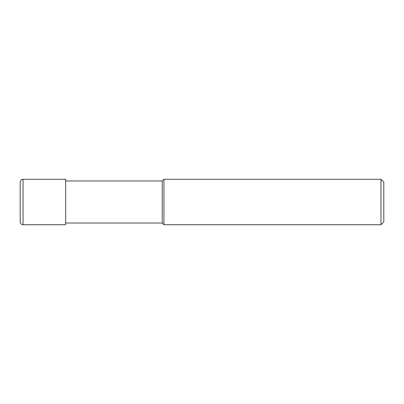 <?xml version="1.0" encoding="UTF-8"?>
<svg xmlns="http://www.w3.org/2000/svg" width="404" height="404" viewBox="0 0 404 404"><rect width="100%" height="100%" fill="white"/><g stroke="black" fill="none" stroke-linecap="round" stroke-linejoin="round"><path stroke-width="0.61" d="M380.962 179.275L380.962 224.725L163.933 224.725L163.933 179.275L380.962 179.275L383.8 182.113L383.8 221.887L380.962 224.725M65.65 223.018L162.231 223.018L162.231 180.982L162.231 223.018L163.933 224.725M23.038 179.275L65.65 179.275L65.65 224.725L23.038 224.725L23.038 179.275C22.887 179.139 20.579 179.361 20.2 182.113L20.2 202L20.2 182.113M20.2 202L20.2 221.887L20.2 202M65.65 180.982L162.231 180.982L163.933 179.275M23.038 224.725C22.887 224.861 20.579 224.639 20.2 221.887"/></g></svg>
